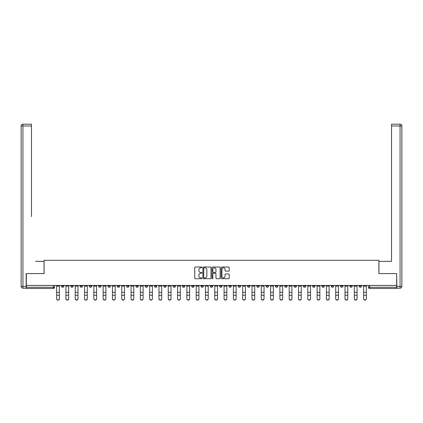 <?xml version="1.0" encoding="UTF-8"?>
<svg xmlns="http://www.w3.org/2000/svg" width="423" height="423" viewBox="0 0 423 423"><rect width="100%" height="100%" fill="white"/><g stroke="black" fill="none" stroke-linecap="round" stroke-linejoin="round"><path stroke-width="0.63" d="M201.961 267.415A0.407 0.407 0 0 0 201.549 267.008L195.331 267.008A0.587 0.587 0 0 0 194.744 267.595L194.744 278.128A0.587 0.587 0 0 0 195.331 278.715L201.549 278.715A0.407 0.407 0 0 0 201.961 278.308A0.407 0.407 0 0 0 201.549 277.895L200.745 277.895A1.872 1.872 0 0 1 198.873 276.023L198.873 275.146A1.872 1.872 0 0 1 200.745 273.274L201.549 273.274A0.407 0.407 0 0 0 201.961 272.861A0.407 0.407 0 0 0 201.549 272.454L200.745 272.454A1.872 1.872 0 0 1 198.873 270.577L198.873 269.7A1.872 1.872 0 0 1 200.745 267.828L201.549 267.828A0.407 0.407 0 0 0 201.961 267.415M312.639 285.446L312.639 286.101L315.024 286.101A1.195 1.195 0 0 1 313.829 287.291A1.195 1.195 0 0 1 312.639 286.101L312.639 285.446M303.333 285.446L303.333 286.101L305.723 286.101A1.195 1.195 0 0 1 304.528 287.291A1.195 1.195 0 0 1 303.333 286.101L303.333 285.446M247.518 285.446L247.518 286.101L249.903 286.101A1.195 1.195 0 0 1 248.713 287.291A1.195 1.195 0 0 1 247.518 286.101L247.518 285.446M238.218 285.446L238.218 286.101L240.602 286.101A1.195 1.195 0 0 1 239.407 287.291A1.195 1.195 0 0 1 238.218 286.101L238.218 285.446M228.912 285.446L228.912 286.101L231.296 286.101A1.195 1.195 0 0 1 230.107 287.291A1.195 1.195 0 0 1 228.912 286.101L228.912 285.446M210.305 285.446L210.305 286.101L212.695 286.101A1.195 1.195 0 0 1 211.5 287.291A1.195 1.195 0 0 1 210.305 286.101L210.305 285.446M191.704 286.101L191.704 285.446L191.704 286.101A1.195 1.195 0 0 0 192.893 287.291A1.195 1.195 0 0 1 191.704 286.101L194.088 286.101A1.195 1.195 0 0 1 192.893 287.291A1.195 1.195 0 0 0 194.088 286.101L194.088 285.446L194.088 286.101M182.398 286.101L182.398 285.446L182.398 286.101A1.195 1.195 0 0 0 183.593 287.291A1.195 1.195 0 0 1 182.398 286.101L184.782 286.101A1.195 1.195 0 0 1 183.593 287.291M173.097 286.101L173.097 285.446L173.097 286.101A1.195 1.195 0 0 0 174.287 287.291A1.195 1.195 0 0 1 173.097 286.101L175.482 286.101A1.195 1.195 0 0 1 174.287 287.291A1.195 1.195 0 0 0 175.482 286.101L175.482 285.446L175.482 286.101M163.791 285.446L163.791 286.101L166.181 286.101A1.195 1.195 0 0 1 164.986 287.291A1.195 1.195 0 0 1 163.791 286.101L163.791 285.446M154.49 285.446L154.49 286.101L156.875 286.101A1.195 1.195 0 0 1 155.685 287.291A1.195 1.195 0 0 1 154.49 286.101L154.49 285.446M145.189 285.446L145.189 286.101L147.574 286.101A1.195 1.195 0 0 1 146.379 287.291A1.195 1.195 0 0 1 145.189 286.101L145.189 285.446M135.883 286.101L135.883 285.446L135.883 286.101A1.195 1.195 0 0 0 137.078 287.291A1.195 1.195 0 0 1 135.883 286.101L138.268 286.101A1.195 1.195 0 0 1 137.078 287.291M117.277 286.101L117.277 285.446L117.277 286.101A1.195 1.195 0 0 0 118.472 287.291A1.195 1.195 0 0 1 117.277 286.101L119.667 286.101A1.195 1.195 0 0 1 118.472 287.291A1.195 1.195 0 0 0 119.667 286.101L119.667 285.446L119.667 286.101M107.976 286.101L107.976 285.446L107.976 286.101A1.195 1.195 0 0 0 109.171 287.291A1.195 1.195 0 0 1 107.976 286.101L110.361 286.101A1.195 1.195 0 0 1 109.171 287.291A1.195 1.195 0 0 0 110.361 286.101L110.361 285.446L110.361 286.101M98.675 286.101L98.675 285.446L98.675 286.101A1.195 1.195 0 0 0 99.865 287.291A1.195 1.195 0 0 1 98.675 286.101L101.06 286.101A1.195 1.195 0 0 1 99.865 287.291A1.195 1.195 0 0 0 101.06 286.101L101.06 285.446L101.06 286.101M89.369 286.101L89.369 285.446L89.369 286.101A1.195 1.195 0 0 0 90.564 287.291A1.195 1.195 0 0 1 89.369 286.101L91.754 286.101A1.195 1.195 0 0 1 90.564 287.291M80.069 286.101L80.069 285.446L80.069 286.101A1.195 1.195 0 0 0 81.258 287.291A1.195 1.195 0 0 1 80.069 286.101L82.453 286.101A1.195 1.195 0 0 1 81.258 287.291A1.195 1.195 0 0 0 82.453 286.101L82.453 285.446L82.453 286.101M70.763 286.101L70.763 285.446L70.763 286.101A1.195 1.195 0 0 0 71.958 287.291A1.195 1.195 0 0 1 70.763 286.101L73.153 286.101A1.195 1.195 0 0 1 71.958 287.291A1.195 1.195 0 0 0 73.153 286.101L73.153 285.446L73.153 286.101M228.605 271.132A0.587 0.587 0 0 0 229.192 270.551L229.192 267.595A0.587 0.587 0 0 0 228.605 267.008L221.7 267.008A0.587 0.587 0 0 0 221.113 267.595L221.113 278.128A0.587 0.587 0 0 0 221.7 278.715L228.605 278.715A0.587 0.587 0 0 0 229.192 278.128L229.192 274.559A0.587 0.587 0 0 0 228.605 273.972L225.649 273.972A0.587 0.587 0 0 0 225.068 274.559L225.068 276.33A1.565 1.565 0 0 1 223.497 277.895A1.565 1.565 0 0 1 221.932 276.33L221.932 269.393A1.565 1.565 0 0 1 223.497 267.828A1.565 1.565 0 0 1 225.068 269.393L225.068 270.551A0.587 0.587 0 0 0 225.649 271.132L228.605 271.132M27.648 124.193L22.937 124.193L31.466 124.193L27.648 124.193L31.466 124.193L31.466 125.985L22.937 125.985L22.937 286.397L26.157 286.397L26.157 273.575L44.108 273.575L44.108 260.277L378.892 260.277L378.892 273.575L396.663 273.575L396.663 285.446L26.337 285.446L26.337 287.291L54.546 287.291L54.546 285.446L54.546 287.291A1.195 1.195 0 0 1 53.351 288.486L26.337 288.486L26.337 287.291M26.337 273.575L26.337 285.446M210.987 267.595A0.587 0.587 0 0 0 210.4 267.008L203.495 267.008A0.587 0.587 0 0 0 202.908 267.595L202.908 278.128A0.587 0.587 0 0 0 203.495 278.715L210.4 278.715A0.587 0.587 0 0 0 210.987 278.128L210.987 267.595M212.6 267.008L219.505 267.008A0.587 0.587 0 0 1 220.092 267.595L220.092 278.128A0.587 0.587 0 0 1 219.505 278.715L216.55 278.715A0.587 0.587 0 0 1 215.963 278.128L215.963 273.855A0.587 0.587 0 0 0 215.376 273.274L213.419 273.274A0.587 0.587 0 0 0 212.832 273.855L212.832 278.308A0.407 0.407 0 0 1 212.42 278.715A0.407 0.407 0 0 1 212.013 278.308L212.013 267.595A0.587 0.587 0 0 1 212.6 267.008M368.454 285.446L368.454 287.291L396.663 287.291L396.663 288.486L369.649 288.486A1.195 1.195 0 0 1 368.454 287.291A1.195 1.195 0 0 0 369.649 288.486L369.649 285.446M396.663 285.446L396.663 287.291M361.538 285.446L361.538 286.101A1.195 1.195 0 0 1 360.343 287.291A1.195 1.195 0 0 1 359.153 286.101L361.538 286.101M359.153 285.446L359.153 286.101M352.237 285.446L352.237 286.101A1.195 1.195 0 0 1 351.042 287.291A1.195 1.195 0 0 1 349.847 286.101L352.237 286.101M349.847 285.446L349.847 286.101M342.931 285.446L342.931 286.101A1.195 1.195 0 0 1 341.742 287.291A1.195 1.195 0 0 1 340.547 286.101A1.195 1.195 0 0 0 341.742 287.291M340.547 285.446L340.547 286.101L342.931 286.101M333.631 285.446L333.631 286.101A1.195 1.195 0 0 1 332.436 287.291A1.195 1.195 0 0 1 331.246 286.101L333.631 286.101M331.246 285.446L331.246 286.101M324.325 285.446L324.325 286.101A1.195 1.195 0 0 1 323.135 287.291A1.195 1.195 0 0 1 321.94 286.101L324.325 286.101M321.94 285.446L321.94 286.101M315.024 285.446L315.024 286.101M305.723 285.446L305.723 286.101L305.723 285.446M296.417 285.446L296.417 286.101A1.195 1.195 0 0 1 295.228 287.291A1.195 1.195 0 0 1 294.033 286.101L296.417 286.101M294.033 285.446L294.033 286.101M287.117 285.446L287.117 286.101A1.195 1.195 0 0 1 285.922 287.291A1.195 1.195 0 0 1 284.732 286.101L287.117 286.101M284.732 285.446L284.732 286.101M277.811 285.446L277.811 286.101A1.195 1.195 0 0 1 276.621 287.291A1.195 1.195 0 0 1 275.426 286.101L277.811 286.101M275.426 285.446L275.426 286.101M268.51 285.446L268.51 286.101A1.195 1.195 0 0 1 267.315 287.291A1.195 1.195 0 0 1 266.125 286.101L268.51 286.101M266.125 285.446L266.125 286.101M259.209 285.446L259.209 286.101A1.195 1.195 0 0 1 258.014 287.291A1.195 1.195 0 0 1 256.819 286.101L259.209 286.101M256.819 285.446L256.819 286.101M249.903 285.446L249.903 286.101A1.195 1.195 0 0 1 248.713 287.291M240.602 285.446L240.602 286.101M231.296 286.101L231.296 285.446L231.296 286.101A1.195 1.195 0 0 1 230.107 287.291M221.996 285.446L221.996 286.101A1.195 1.195 0 0 1 220.801 287.291A1.195 1.195 0 0 1 219.611 286.101A1.195 1.195 0 0 0 220.801 287.291A1.195 1.195 0 0 0 221.996 286.101L219.611 286.101L219.611 285.446M212.695 286.101L212.695 285.446L212.695 286.101A1.195 1.195 0 0 1 211.5 287.291M203.389 285.446L203.389 286.101A1.195 1.195 0 0 1 202.199 287.291A1.195 1.195 0 0 1 201.004 286.101A1.195 1.195 0 0 0 202.199 287.291M201.004 285.446L201.004 286.101L203.389 286.101M184.782 285.446L184.782 286.101L184.782 285.446M166.181 286.101L166.181 285.446L166.181 286.101A1.195 1.195 0 0 1 164.986 287.291M156.875 286.101L156.875 285.446L156.875 286.101A1.195 1.195 0 0 1 155.685 287.291M147.574 286.101L147.574 285.446L147.574 286.101A1.195 1.195 0 0 1 146.379 287.291M138.268 285.446L138.268 286.101L138.268 285.446M128.967 286.101L128.967 285.446L128.967 286.101A1.195 1.195 0 0 1 127.772 287.291A1.195 1.195 0 0 1 126.583 286.101L128.967 286.101A1.195 1.195 0 0 1 127.772 287.291M126.583 285.446L126.583 286.101M91.754 285.446L91.754 286.101L91.754 285.446M63.847 285.446L63.847 286.101A1.195 1.195 0 0 1 62.657 287.291A1.195 1.195 0 0 1 61.462 286.101A1.195 1.195 0 0 0 62.657 287.291A1.195 1.195 0 0 0 63.847 286.101L63.847 285.446M61.462 285.446L61.462 286.101L63.847 286.101M53.351 285.446L53.351 288.486A1.195 1.195 0 0 0 54.546 287.291M204.14 267.828A0.407 0.407 0 0 0 203.727 268.235L203.727 277.488A0.407 0.407 0 0 0 204.14 277.895L204.986 277.895A1.872 1.872 0 0 0 206.863 276.023L206.863 269.7A1.872 1.872 0 0 0 204.986 267.828L204.14 267.828M215.963 269.425A1.565 1.565 0 0 0 214.398 267.859A1.565 1.565 0 0 0 212.832 269.425L212.832 271.867A0.587 0.587 0 0 0 213.419 272.454L215.376 272.454A0.587 0.587 0 0 0 215.963 271.867L215.963 269.425M56.634 298.807L56.634 298.575A1.369 1.311 0 0 0 58.004 299.886A1.369 1.311 0 0 0 59.373 298.575L59.373 298.807A1.369 1.311 180 0 1 58.004 300.113A1.369 1.311 180 0 1 56.634 298.807L56.634 295.481M56.634 285.446L56.634 298.575M59.373 285.446L59.373 298.575M65.935 298.807L65.935 298.575A1.369 1.311 0 0 0 67.305 299.886A1.369 1.311 0 0 0 68.679 298.575L68.679 298.807A1.369 1.311 180 0 1 67.305 300.113A1.369 1.311 180 0 1 65.935 298.807L65.935 295.481M75.236 298.807L75.236 298.575A1.369 1.311 0 0 0 76.611 299.886A1.369 1.311 0 0 0 77.98 298.575L77.98 298.807A1.369 1.311 180 0 1 76.611 300.113A1.369 1.311 180 0 1 75.236 298.807L75.236 295.481M44.05 273.575L44.05 261.351L35.58 261.351M31.466 125.985L31.466 216.629M26.157 286.397L26.157 288.19L22.937 288.19A1.787 1.787 0 0 1 21.15 286.397L21.15 125.985A1.787 1.787 0 0 1 22.937 124.193A1.787 1.787 0 0 0 21.15 125.985A1.787 1.787 0 0 1 22.937 124.193A1.787 1.787 0 0 0 21.15 125.985L22.937 125.985L22.937 124.193M387.42 261.351L391.534 261.351L391.534 124.193L400.063 124.193L391.534 124.193M378.95 273.575L378.95 261.351L391.534 261.351L391.534 216.629M396.843 286.397L400.063 286.397L400.063 125.985L401.85 125.985A1.787 1.787 0 0 0 400.063 124.193A1.787 1.787 0 0 1 401.85 125.985L401.85 286.397A1.787 1.787 0 0 1 400.063 288.19L396.843 288.19L396.663 273.575M400.063 288.19A1.787 1.787 0 0 0 401.85 286.397L400.063 286.397L400.063 288.19M65.935 285.446L65.935 298.575M68.679 285.446L68.679 298.575M75.236 285.446L75.236 298.575M77.98 285.446L77.98 298.575M84.542 298.807L84.542 298.575A1.369 1.311 0 0 0 85.911 299.886A1.369 1.311 0 0 0 87.286 298.575L87.286 298.807A1.369 1.311 180 0 1 85.911 300.113A1.369 1.311 180 0 1 84.542 298.807L84.542 295.481M93.843 298.807L93.843 298.575A1.369 1.311 0 0 0 95.217 299.886A1.369 1.311 0 0 0 96.587 298.575L96.587 298.807A1.369 1.311 180 0 1 95.217 300.113A1.369 1.311 180 0 1 93.843 298.807L93.843 295.481M103.149 298.807L103.149 298.575A1.369 1.311 0 0 0 104.518 299.886A1.369 1.311 0 0 0 105.887 298.575L105.887 298.807A1.369 1.311 180 0 1 104.518 300.113A1.369 1.311 180 0 1 103.149 298.807L103.149 295.481M84.542 285.446L84.542 298.575M87.286 285.446L87.286 298.575M93.843 285.446L93.843 298.575M96.587 285.446L96.587 298.575M103.149 285.446L103.149 298.575M105.887 285.446L105.887 298.575M112.449 298.807L112.449 298.575A1.369 1.311 0 0 0 113.819 299.886A1.369 1.311 0 0 0 115.193 298.575L115.193 298.807A1.369 1.311 180 0 1 113.819 300.113A1.369 1.311 180 0 1 112.449 298.807L112.449 295.481M112.449 285.446L112.449 298.575M115.193 285.446L115.193 298.575M121.75 298.807L121.75 298.575A1.369 1.311 0 0 0 123.125 299.886A1.369 1.311 0 0 0 124.494 298.575L124.494 298.807A1.369 1.311 180 0 1 123.125 300.113A1.369 1.311 180 0 1 121.75 298.807L121.75 295.481M121.75 285.446L121.75 298.575M124.494 285.446L124.494 298.575M131.056 298.807L131.056 298.575A1.369 1.311 0 0 0 132.425 299.886A1.369 1.311 0 0 0 133.8 298.575L133.8 298.807A1.369 1.311 180 0 1 132.425 300.113A1.369 1.311 180 0 1 131.056 298.807L131.056 295.481M131.056 285.446L131.056 298.575M133.8 285.446L133.8 298.575M140.357 298.807L140.357 298.575A1.369 1.311 0 0 0 141.731 299.886A1.369 1.311 0 0 0 143.101 298.575L143.101 298.807A1.369 1.311 180 0 1 141.731 300.113A1.369 1.311 180 0 1 140.357 298.807L140.357 295.481M140.357 285.446L140.357 298.575M143.101 285.446L143.101 298.575M149.663 298.807L149.663 298.575A1.369 1.311 0 0 0 151.032 299.886A1.369 1.311 0 0 0 152.402 298.575L152.402 298.807A1.369 1.311 180 0 1 151.032 300.113A1.369 1.311 180 0 1 149.663 298.807L149.663 295.481M149.663 285.446L149.663 298.575M152.402 285.446L152.402 298.575M158.963 298.807L158.963 298.575A1.369 1.311 0 0 0 160.333 299.886A1.369 1.311 0 0 0 161.708 298.575L161.708 298.807A1.369 1.311 180 0 1 160.333 300.113A1.369 1.311 180 0 1 158.963 298.807L158.963 295.481M158.963 285.446L158.963 298.575M161.708 285.446L161.708 298.575M168.264 298.807L168.264 298.575A1.369 1.311 0 0 0 169.639 299.886A1.369 1.311 0 0 0 171.008 298.575L171.008 298.807A1.369 1.311 180 0 1 169.639 300.113A1.369 1.311 180 0 1 168.264 298.807L168.264 295.481M168.264 285.446L168.264 298.575M171.008 285.446L171.008 298.575M177.57 298.807L177.57 298.575A1.369 1.311 0 0 0 178.94 299.886A1.369 1.311 0 0 0 180.314 298.575L180.314 298.807A1.369 1.311 180 0 1 178.94 300.113A1.369 1.311 180 0 1 177.57 298.807L177.57 295.481M177.57 285.446L177.57 298.575M180.314 285.446L180.314 298.575M186.871 298.807L186.871 298.575A1.369 1.311 0 0 0 188.246 299.886A1.369 1.311 0 0 0 189.615 298.575L189.615 298.807A1.369 1.311 180 0 1 188.246 300.113A1.369 1.311 180 0 1 186.871 298.807L186.871 295.481M186.871 285.446L186.871 298.575M189.615 285.446L189.615 298.575M196.177 298.807L196.177 298.575A1.369 1.311 0 0 0 197.546 299.886A1.369 1.311 0 0 0 198.916 298.575L198.916 298.807A1.369 1.311 180 0 1 197.546 300.113A1.369 1.311 180 0 1 196.177 298.807L196.177 295.481M196.177 285.446L196.177 298.575M198.916 285.446L198.916 298.575M205.478 298.807L205.478 298.575A1.369 1.311 0 0 0 206.847 299.886A1.369 1.311 0 0 0 208.222 298.575L208.222 298.807A1.369 1.311 180 0 1 206.847 300.113A1.369 1.311 180 0 1 205.478 298.807L205.478 295.481M205.478 285.446L205.478 298.575M208.222 285.446L208.222 298.575M214.778 298.807L214.778 298.575A1.369 1.311 0 0 0 216.153 299.886A1.369 1.311 0 0 0 217.522 298.575L217.522 298.807A1.369 1.311 180 0 1 216.153 300.113A1.369 1.311 180 0 1 214.778 298.807L214.778 295.481M214.778 285.446L214.778 298.575M217.522 285.446L217.522 298.575M224.084 298.807L224.084 298.575A1.369 1.311 0 0 0 225.454 299.886A1.369 1.311 0 0 0 226.823 298.575L226.823 298.807A1.369 1.311 180 0 1 225.454 300.113A1.369 1.311 180 0 1 224.084 298.807L224.084 295.481M224.084 285.446L224.084 298.575M226.823 285.446L226.823 298.575M233.385 298.807L233.385 298.575A1.369 1.311 0 0 0 234.754 299.886A1.369 1.311 0 0 0 236.129 298.575L236.129 298.807A1.369 1.311 180 0 1 234.754 300.113A1.369 1.311 180 0 1 233.385 298.807L233.385 295.481M233.385 285.446L233.385 298.575M236.129 285.446L236.129 298.575M242.686 298.807L242.686 298.575A1.369 1.311 0 0 0 244.06 299.886A1.369 1.311 0 0 0 245.43 298.575L245.43 298.807A1.369 1.311 180 0 1 244.06 300.113A1.369 1.311 180 0 1 242.686 298.807L242.686 295.481M242.686 285.446L242.686 298.575M245.43 285.446L245.43 298.575M251.992 298.807L251.992 298.575A1.369 1.311 0 0 0 253.361 299.886A1.369 1.311 0 0 0 254.736 298.575L254.736 298.807A1.369 1.311 180 0 1 253.361 300.113A1.369 1.311 180 0 1 251.992 298.807L251.992 295.481M251.992 285.446L251.992 298.575M254.736 285.446L254.736 298.575M261.292 298.807L261.292 298.575A1.369 1.311 0 0 0 262.667 299.886A1.369 1.311 0 0 0 264.037 298.575L264.037 298.807A1.369 1.311 180 0 1 262.667 300.113A1.369 1.311 180 0 1 261.292 298.807L261.292 295.481M261.292 285.446L261.292 298.575M264.037 285.446L264.037 298.575M270.598 298.807L270.598 298.575A1.369 1.311 0 0 0 271.968 299.886A1.369 1.311 0 0 0 273.337 298.575L273.337 298.807A1.369 1.311 180 0 1 271.968 300.113A1.369 1.311 180 0 1 270.598 298.807L270.598 295.481M270.598 285.446L270.598 298.575M273.337 285.446L273.337 298.575M279.899 298.807L279.899 298.575A1.369 1.311 0 0 0 281.269 299.886A1.369 1.311 0 0 0 282.643 298.575L282.643 298.807A1.369 1.311 180 0 1 281.269 300.113A1.369 1.311 180 0 1 279.899 298.807L279.899 295.481M279.899 285.446L279.899 298.575M282.643 285.446L282.643 298.575M289.2 298.807L289.2 298.575A1.369 1.311 0 0 0 290.575 299.886A1.369 1.311 0 0 0 291.944 298.575L291.944 298.807A1.369 1.311 180 0 1 290.575 300.113A1.369 1.311 180 0 1 289.2 298.807L289.2 295.481M289.2 285.446L289.2 298.575M291.944 285.446L291.944 298.575M298.506 298.807L298.506 298.575A1.369 1.311 0 0 0 299.875 299.886A1.369 1.311 0 0 0 301.25 298.575L301.25 298.807A1.369 1.311 180 0 1 299.875 300.113A1.369 1.311 180 0 1 298.506 298.807L298.506 295.481M298.506 285.446L298.506 298.575M301.25 285.446L301.25 298.575M307.807 298.807L307.807 298.575A1.369 1.311 0 0 0 309.181 299.886A1.369 1.311 0 0 0 310.551 298.575L310.551 298.807A1.369 1.311 180 0 1 309.181 300.113A1.369 1.311 180 0 1 307.807 298.807L307.807 295.481M307.807 285.446L307.807 298.575M310.551 285.446L310.551 298.575M317.113 298.807L317.113 298.575A1.369 1.311 0 0 0 318.482 299.886A1.369 1.311 0 0 0 319.851 298.575L319.851 298.807A1.369 1.311 180 0 1 318.482 300.113A1.369 1.311 180 0 1 317.113 298.807L317.113 295.481M317.113 285.446L317.113 298.575M319.851 285.446L319.851 298.575M326.413 298.807L326.413 298.575A1.369 1.311 0 0 0 327.783 299.886A1.369 1.311 0 0 0 329.157 298.575L329.157 298.807A1.369 1.311 180 0 1 327.783 300.113A1.369 1.311 180 0 1 326.413 298.807L326.413 295.481M326.413 285.446L326.413 298.575M329.157 285.446L329.157 298.575M335.714 298.807L335.714 298.575A1.369 1.311 0 0 0 337.089 299.886A1.369 1.311 0 0 0 338.458 298.575L338.458 298.807A1.369 1.311 180 0 1 337.089 300.113A1.369 1.311 180 0 1 335.714 298.807L335.714 295.481M335.714 285.446L335.714 298.575M338.458 285.446L338.458 298.575M345.02 298.807L345.02 298.575A1.369 1.311 0 0 0 346.389 299.886A1.369 1.311 0 0 0 347.764 298.575L347.764 298.807A1.369 1.311 180 0 1 346.389 300.113A1.369 1.311 180 0 1 345.02 298.807L345.02 295.481M345.02 285.446L345.02 298.575M347.764 285.446L347.764 298.575M354.321 298.807L354.321 298.575A1.369 1.311 0 0 0 355.695 299.886A1.369 1.311 0 0 0 357.065 298.575L357.065 298.807A1.369 1.311 180 0 1 355.695 300.113A1.369 1.311 180 0 1 354.321 298.807L354.321 295.481M354.321 285.446L354.321 298.575M357.065 285.446L357.065 298.575M363.627 298.807L363.627 298.575A1.369 1.311 0 0 0 364.996 299.886A1.369 1.311 0 0 0 366.366 298.575L366.366 298.807A1.369 1.311 180 0 1 364.996 300.113A1.369 1.311 180 0 1 363.627 298.807L363.627 295.481M363.627 285.446L363.627 298.575M366.366 285.446L366.366 298.575M59.373 286.191L56.634 286.191M59.373 292.298L56.634 292.298M59.373 295.249L56.634 295.249M22.937 288.19L22.937 286.397L21.15 286.397M400.063 124.193L400.063 125.985L391.534 125.985M68.679 286.191L65.935 286.191M68.679 292.298L65.935 292.298M68.679 295.249L65.935 295.249M77.98 286.191L75.236 286.191M77.98 292.298L75.236 292.298M77.98 295.249L75.236 295.249M87.286 286.191L84.542 286.191M87.286 292.298L84.542 292.298M87.286 295.249L84.542 295.249M96.587 286.191L93.843 286.191M96.587 292.298L93.843 292.298M96.587 295.249L93.843 295.249M105.887 286.191L103.149 286.191M105.887 292.298L103.149 292.298M105.887 295.249L103.149 295.249M115.193 286.191L112.449 286.191M115.193 292.298L112.449 292.298M115.193 295.249L112.449 295.249M124.494 286.191L121.75 286.191M124.494 292.298L121.75 292.298M124.494 295.249L121.75 295.249M133.8 286.191L131.056 286.191M133.8 292.298L131.056 292.298M133.8 295.249L131.056 295.249M143.101 286.191L140.357 286.191M143.101 292.298L140.357 292.298M143.101 295.249L140.357 295.249M152.402 286.191L149.663 286.191M152.402 292.298L149.663 292.298M152.402 295.249L149.663 295.249M161.708 286.191L158.963 286.191M161.708 292.298L158.963 292.298M161.708 295.249L158.963 295.249M171.008 286.191L168.264 286.191M171.008 292.298L168.264 292.298M171.008 295.249L168.264 295.249M180.314 286.191L177.57 286.191M180.314 292.298L177.57 292.298M180.314 295.249L177.57 295.249M189.615 286.191L186.871 286.191M189.615 292.298L186.871 292.298M189.615 295.249L186.871 295.249M198.916 286.191L196.177 286.191M198.916 292.298L196.177 292.298M198.916 295.249L196.177 295.249M208.222 286.191L205.478 286.191M208.222 292.298L205.478 292.298M208.222 295.249L205.478 295.249M217.522 286.191L214.778 286.191M217.522 292.298L214.778 292.298M217.522 295.249L214.778 295.249M226.823 286.191L224.084 286.191M226.823 292.298L224.084 292.298M226.823 295.249L224.084 295.249M236.129 286.191L233.385 286.191M236.129 292.298L233.385 292.298M236.129 295.249L233.385 295.249M245.43 286.191L242.686 286.191M245.43 292.298L242.686 292.298M245.43 295.249L242.686 295.249M254.736 286.191L251.992 286.191M254.736 292.298L251.992 292.298M254.736 295.249L251.992 295.249M264.037 286.191L261.292 286.191M264.037 292.298L261.292 292.298M264.037 295.249L261.292 295.249M273.337 286.191L270.598 286.191M273.337 292.298L270.598 292.298M273.337 295.249L270.598 295.249M282.643 286.191L279.899 286.191M282.643 292.298L279.899 292.298M282.643 295.249L279.899 295.249M291.944 286.191L289.2 286.191M291.944 292.298L289.2 292.298M291.944 295.249L289.2 295.249M301.25 286.191L298.506 286.191M301.25 292.298L298.506 292.298M301.25 295.249L298.506 295.249M310.551 286.191L307.807 286.191M310.551 292.298L307.807 292.298M310.551 295.249L307.807 295.249M319.851 286.191L317.113 286.191M319.851 292.298L317.113 292.298M319.851 295.249L317.113 295.249M329.157 286.191L326.413 286.191M329.157 292.298L326.413 292.298M329.157 295.249L326.413 295.249M338.458 286.191L335.714 286.191M338.458 292.298L335.714 292.298M338.458 295.249L335.714 295.249M347.764 286.191L345.02 286.191M347.764 292.298L345.02 292.298M347.764 295.249L345.02 295.249M357.065 286.191L354.321 286.191M357.065 292.298L354.321 292.298M357.065 295.249L354.321 295.249M366.366 286.191L363.627 286.191M366.366 292.298L363.627 292.298M366.366 295.249L363.627 295.249"/></g></svg>
